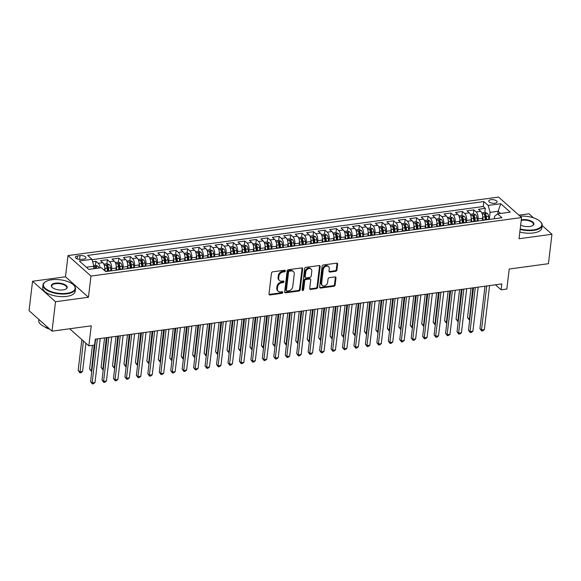 <?xml version="1.0" encoding="UTF-8"?>
<svg xmlns="http://www.w3.org/2000/svg" width="581" height="581" viewBox="0 0 581 581"><rect width="100%" height="100%" fill="white"/><g stroke="black" fill="none" stroke-linecap="round" stroke-linejoin="round"><path stroke-width="0.87" d="M285.365 270.928A0.901 0.697 131.7 0 0 284.668 270.223L272.729 271.843A1.285 0.995 131.7 0 0 271.465 273.157L268.988 293.95A1.285 0.995 131.7 0 0 269.976 294.959L281.916 293.332A0.901 0.697 131.7 0 0 282.112 291.713L280.565 291.923A4.118 3.181 131.7 0 1 278.263 291.299A4.118 3.181 131.7 0 1 277.406 288.713L277.616 286.985A4.118 3.181 131.7 0 1 281.654 282.794L283.194 282.584A0.901 0.697 131.7 0 0 283.39 280.972L281.843 281.182A4.118 3.181 131.7 0 1 279.548 280.55A4.118 3.181 131.7 0 1 278.691 277.972L278.895 276.236A4.118 3.181 131.7 0 1 282.932 272.053L284.479 271.843A0.901 0.697 131.7 0 0 285.365 270.928M279.548 280.55L278.924 279.998A4.118 3.181 131.7 0 1 278.067 277.42L278.277 275.685A4.118 3.181 131.7 0 1 282.315 271.494L283.855 271.283A0.901 0.697 131.7 0 0 284.748 270.216M269.025 294.393A1.285 0.995 131.7 0 0 269.352 294.4L281.298 292.78A0.901 0.697 131.7 0 0 282.184 291.706M278.263 291.299L277.645 290.747A4.118 3.181 131.7 0 1 276.788 288.161L276.992 286.433A4.118 3.181 131.7 0 1 281.03 282.243L282.577 282.032A0.901 0.697 131.7 0 0 283.463 280.964M490.981 199.697A4.19 1.787 6.8 0 0 488.803 200.975A4.19 1.787 6.8 0 0 490.742 202.776A4.19 1.787 6.8 0 0 494.954 203.241A4.19 1.787 6.8 0 0 497.125 201.97A4.19 1.787 6.8 0 0 495.186 200.169A4.19 1.787 6.8 0 0 490.981 199.697M335.658 271.305A1.285 0.995 131.7 0 0 336.922 269.998L337.619 264.166A1.285 0.995 131.7 0 0 336.631 263.164L323.37 264.965A1.285 0.995 131.7 0 0 322.106 266.272L319.623 287.072A1.285 0.995 131.7 0 0 320.61 288.074L333.879 286.273A1.285 0.995 131.7 0 0 335.135 284.966L335.978 277.914A1.285 0.995 131.7 0 0 334.99 276.912L329.318 277.682A1.285 0.995 131.7 0 0 328.054 278.989L327.633 282.489A3.442 2.658 131.7 0 1 325.513 285.554A3.442 2.658 131.7 0 1 322.339 285.46A3.442 2.658 131.7 0 1 321.62 283.303L323.254 269.613A3.442 2.658 131.7 0 1 325.382 266.541A3.442 2.658 131.7 0 1 328.548 266.635A3.442 2.658 131.7 0 1 329.267 268.792L328.999 271.073A1.285 0.995 131.7 0 0 329.986 272.082L335.658 271.305L335.041 270.753A1.285 0.995 131.7 0 0 336.297 269.446L336.995 263.607A1.285 0.995 131.7 0 0 336.958 263.171M55.522 301.728L88.443 297.254L65.486 276.781L32.558 281.255L55.522 301.728L52.014 331.163L91.239 325.832L88.849 345.84L94.572 345.063L95.277 339.181L501.81 283.927L501.105 289.817L506.835 289.033L509.217 269.025L548.442 263.694L551.95 234.266L542.138 225.515M88.443 297.254L90.97 276.069L521.556 217.548L519.029 238.74L551.95 234.266M302.657 268.916A1.285 0.995 131.7 0 0 301.67 267.914L288.408 269.715A1.285 0.995 131.7 0 0 287.145 271.022L284.668 291.822A1.285 0.995 131.7 0 0 285.656 292.824L298.917 291.023A1.285 0.995 131.7 0 0 300.181 289.716L302.657 268.916L302.04 268.364A1.285 0.995 131.7 0 0 302.004 267.921M305.889 267.34L319.151 265.539A1.285 0.995 131.7 0 1 320.138 266.541L317.662 287.341A1.285 0.995 131.7 0 1 316.398 288.648L310.719 289.418A1.285 0.995 131.7 0 1 309.731 288.416L310.741 279.977A1.285 0.995 131.7 0 0 309.753 278.974L305.991 279.49A1.285 0.995 131.7 0 0 304.727 280.797L303.681 289.578A0.901 0.697 131.7 0 1 302.105 289.796L304.626 268.647A1.285 0.995 131.7 0 1 305.889 267.34M533.525 217.839L528.986 213.786L518.877 215.159M52.014 331.163L29.05 310.682L32.558 281.255M484.844 212.37L485.324 208.361L478.453 209.298L480.719 211.317L476.137 211.942A5.244 2.469 82.3 0 1 478.054 218.863L477.822 220.816M473.392 213.924L473.871 209.923L467.001 210.852L469.266 212.871L464.684 213.496A5.244 2.469 82.3 0 1 466.608 220.417L466.376 222.37M461.939 215.486L462.418 211.477L455.548 212.406L457.813 214.433L453.231 215.05A5.244 2.469 82.3 0 1 455.155 221.971L454.923 223.925M450.493 217.04L450.965 213.031L444.095 213.968L446.361 215.987L441.778 216.611A5.244 2.469 82.3 0 1 443.702 223.532L443.47 225.486M439.04 218.594L439.519 214.585L432.642 215.522L434.908 217.541L430.332 218.165A5.244 2.469 82.3 0 1 432.249 225.087L432.017 227.04M427.587 220.155L428.066 216.147L421.196 217.076L423.462 219.095L418.879 219.72A5.244 2.469 82.3 0 1 420.797 226.641L420.564 228.594M416.134 221.71L416.613 217.701L409.743 218.638L412.009 220.657L407.426 221.274A5.244 2.469 82.3 0 1 409.351 228.202L409.118 230.149M404.681 223.264L405.16 219.255L398.29 220.192L400.556 222.211L395.973 222.835A5.244 2.469 82.3 0 1 397.898 229.756L397.665 231.71M393.235 224.818L393.707 220.816L386.837 221.746L389.103 223.765L384.52 224.389A5.244 2.469 82.3 0 1 386.445 231.311L386.212 233.264M381.782 226.379L382.254 222.37L375.384 223.307L377.65 225.326L373.075 225.944A5.244 2.469 82.3 0 1 374.992 232.872L374.76 234.818M370.329 227.934L370.809 223.925L363.938 224.862L366.204 226.88L361.622 227.505A5.244 2.469 82.3 0 1 363.539 234.426L363.307 236.38M358.876 229.488L359.356 225.486L352.485 226.416L354.751 228.435L350.169 229.059A5.244 2.469 82.3 0 1 352.086 235.98L351.854 237.934M347.423 231.049L347.903 227.04L341.032 227.97L343.298 229.996L338.716 230.613A5.244 2.469 82.3 0 1 340.64 237.535L340.408 239.488M335.971 232.603L336.45 228.594L329.58 229.531L331.845 231.55L327.263 232.175A5.244 2.469 82.3 0 1 329.187 239.096L328.955 241.05M324.525 234.158L324.997 230.149L318.127 231.085L320.392 233.104L315.817 233.729A5.244 2.469 82.3 0 1 317.734 240.65L317.502 242.604M313.072 235.719L313.551 231.71L306.681 232.64L308.939 234.659L304.364 235.283A5.244 2.469 82.3 0 1 306.281 242.204L306.049 244.158M301.619 237.273L302.098 233.264L295.228 234.201L297.494 236.22L292.911 236.837A5.244 2.469 82.3 0 1 294.828 243.766L294.596 245.712M290.166 238.827L290.645 234.818L283.775 235.755L286.041 237.774L281.458 238.399A5.244 2.469 82.3 0 1 283.383 245.32L283.15 247.274M278.713 240.381L279.192 236.38L272.322 237.309L274.588 239.328L270.005 239.953A5.244 2.469 82.3 0 1 271.93 246.874L271.697 248.828M267.267 241.943L267.739 237.934L260.869 238.871L263.135 240.89L258.552 241.507A5.244 2.469 82.3 0 1 260.477 248.436L260.244 250.382M255.814 243.497L256.294 239.488L249.416 240.425L251.682 242.444L247.107 243.069A5.244 2.469 82.3 0 1 249.024 249.99L248.791 251.943M244.361 245.051L244.841 241.05L237.97 241.979L240.236 243.998L235.654 244.623A5.244 2.469 82.3 0 1 237.571 251.544L237.338 253.498M232.908 246.613L233.388 242.604L226.517 243.533L228.783 245.56L224.201 246.177A5.244 2.469 82.3 0 1 226.125 253.098L225.886 255.052M221.455 248.167L221.935 244.158L215.064 245.095L217.33 247.114L212.748 247.738A5.244 2.469 82.3 0 1 214.672 254.66L214.44 256.606M210.002 249.721L210.482 245.712L203.611 246.649L205.877 248.668L201.295 249.293A5.244 2.469 82.3 0 1 203.219 256.214L202.987 258.167M198.557 251.282L199.029 247.274L192.158 248.203L194.424 250.222L189.849 250.847A5.244 2.469 82.3 0 1 191.766 257.768L191.534 259.722M187.104 252.837L187.583 248.828L180.713 249.765L182.971 251.784L178.396 252.401A5.244 2.469 82.3 0 1 180.313 259.329L180.081 261.276M175.651 254.391L176.13 250.382L169.26 251.319L171.526 253.338L166.943 253.962A5.244 2.469 82.3 0 1 168.86 260.884L168.628 262.837M164.198 255.945L164.677 251.943L157.807 252.873L160.073 254.892L155.49 255.517A5.244 2.469 82.3 0 1 157.415 262.438L157.182 264.391M152.745 257.506L153.224 253.498L146.354 254.434L148.62 256.453L144.037 257.071A5.244 2.469 82.3 0 1 145.962 263.999L145.729 265.945M141.299 259.061L141.771 255.052L134.901 255.989L137.167 258.008L132.591 258.632A5.244 2.469 82.3 0 1 134.509 265.553L134.276 267.507M129.846 260.615L130.326 256.613L123.455 257.543L125.714 259.562L121.138 260.186A5.244 2.469 82.3 0 1 123.056 267.107L122.823 269.061M118.393 262.176L118.873 258.167L112.002 259.097L114.268 261.123L109.686 261.74A5.244 2.469 82.3 0 1 111.603 268.662L111.37 270.615M106.94 263.73L107.42 259.722L100.549 260.658L102.815 262.677A5.244 2.469 82.3 0 1 104.733 269.599L104.616 270.579M480.719 211.317A5.244 2.469 -97.7 0 1 482.637 218.238L482.383 220.388M469.266 212.871A5.244 2.469 -97.7 0 1 471.184 219.792L470.93 221.942M457.813 214.433A5.244 2.469 -97.7 0 1 459.738 221.354L459.477 223.496M446.361 215.987A5.244 2.469 -97.7 0 1 448.285 222.908L448.024 225.05M434.908 217.541A5.244 2.469 -97.7 0 1 436.832 224.462L436.578 226.612M423.462 219.095A5.244 2.469 -97.7 0 1 425.379 226.024L425.125 228.166M412.009 220.657A5.244 2.469 -97.7 0 1 413.926 227.578L413.672 229.72M400.556 222.211A5.244 2.469 -97.7 0 1 402.473 229.132L402.219 231.282M389.103 223.765A5.244 2.469 -97.7 0 1 391.028 230.693L390.766 232.836M377.65 225.326A5.244 2.469 -97.7 0 1 379.575 232.247L379.32 234.39M366.204 226.88A5.244 2.469 -97.7 0 1 368.122 233.802L367.867 235.951M354.751 228.435A5.244 2.469 -97.7 0 1 356.669 235.356L356.414 237.506M343.298 229.996A5.244 2.469 -97.7 0 1 345.216 236.917L344.961 239.06M331.845 231.55A5.244 2.469 -97.7 0 1 333.77 238.471L333.509 240.614M320.392 233.104A5.244 2.469 -97.7 0 1 322.317 240.026L322.063 242.175M308.939 234.659A5.244 2.469 -97.7 0 1 310.864 241.587L310.61 243.73M297.494 236.22A5.244 2.469 -97.7 0 1 299.411 243.141L299.157 245.284M286.041 237.774A5.244 2.469 -97.7 0 1 287.958 244.695L287.704 246.845M274.588 239.328A5.244 2.469 -97.7 0 1 276.512 246.257L276.251 248.399M263.135 240.89A5.244 2.469 -97.7 0 1 265.059 247.811L264.798 249.953M251.682 242.444A5.244 2.469 -97.7 0 1 253.606 249.365L253.352 251.515M240.236 243.998A5.244 2.469 -97.7 0 1 242.154 250.919L241.899 253.069M228.783 245.56A5.244 2.469 -97.7 0 1 230.701 252.481L230.446 254.623M217.33 247.114A5.244 2.469 -97.7 0 1 219.248 254.035L218.993 256.177M205.877 248.668A5.244 2.469 -97.7 0 1 207.802 255.589L207.54 257.739M194.424 250.222A5.244 2.469 -97.7 0 1 196.349 257.151L196.095 259.293M182.971 251.784A5.244 2.469 -97.7 0 1 184.896 258.705L184.642 260.847M171.526 253.338A5.244 2.469 -97.7 0 1 173.443 260.259L173.189 262.409M160.073 254.892A5.244 2.469 -97.7 0 1 161.99 261.82L161.736 263.963M148.62 256.453A5.244 2.469 -97.7 0 1 150.544 263.375L150.283 265.517M137.167 258.008A5.244 2.469 -97.7 0 1 139.091 264.929L138.837 267.078M125.714 259.562A5.244 2.469 -97.7 0 1 127.638 266.483L127.384 268.633M114.268 261.123A5.244 2.469 -97.7 0 1 116.185 268.044L115.931 270.187M81.369 259.387L83.889 259.046A4.06 1.728 6.8 0 0 86.003 257.811A4.06 1.728 6.8 0 0 84.122 256.068A4.06 1.728 6.8 0 0 80.047 255.611L77.527 255.952A4.06 1.728 6.8 0 0 75.414 257.187A4.06 1.728 6.8 0 0 77.295 258.93A4.06 1.728 6.8 0 0 81.369 259.387M90.97 276.069L68.006 255.589L498.592 197.075L521.556 217.548M485.324 208.361L483.247 206.509L483.835 201.563L87.608 255.415L91.951 259.286L93.875 266.214L93.57 268.763M483.835 201.563L488.178 205.442L500.771 203.728L510.205 212.138L497.612 213.852L501.955 217.722L105.727 271.574L101.384 267.703L88.791 269.41L79.357 261L91.951 259.286M103.861 264.152L107.006 263.723L109.388 264.675A3.471 1.634 82.3 0 1 110.622 267.674L110.971 270.608A5.244 2.469 82.3 0 1 111.77 270.753M105.713 271.559A5.244 2.469 82.3 0 1 106.403 271.225A5.244 2.469 82.3 0 1 107.187 271.378M95.487 265.285L95.967 261.276L98.233 263.302A5.244 2.469 82.3 0 1 100.143 267.87M107.42 259.722L109.686 261.74M118.873 258.167L121.138 260.186M130.326 256.613L132.591 258.632M141.771 255.052L144.037 257.071M153.224 253.498L155.49 255.517M164.677 251.943L166.943 253.962M176.13 250.382L178.396 252.401M187.583 248.828L189.849 250.847M199.029 247.274L201.295 249.293M210.482 245.712L212.748 247.738M221.935 244.158L224.201 246.177M233.388 242.604L235.654 244.623M244.841 241.05L247.107 243.069M256.294 239.488L258.552 241.507M267.739 237.934L270.005 239.953M279.192 236.38L281.458 238.399M290.645 234.818L292.911 236.837M302.098 233.264L304.364 235.283M313.551 231.71L315.817 233.729M324.997 230.149L327.263 232.175M336.45 228.594L338.716 230.613M347.903 227.04L350.169 229.059M359.356 225.486L361.622 227.505M370.809 223.925L373.075 225.944M382.254 222.37L384.52 224.389M393.707 220.816L395.973 222.835M405.16 219.255L407.426 221.274M416.613 217.701L418.879 219.72M428.066 216.147L430.332 218.165M439.519 214.585L441.778 216.611M450.965 213.031L453.231 215.05M462.418 211.477L464.684 213.496M473.871 209.923L476.137 211.942M483.247 206.509L92.059 259.671M95.967 261.276L92.633 261.733M497.808 213.823L498.113 211.273L490.095 212.363L489.275 219.255M93.875 266.214L86.344 267.231M65.486 276.781L68.006 255.589M495.47 284.792L501.105 289.817M69.691 328.759L88.849 345.84M500.561 213.452L498.113 211.273L500.771 203.728M494.278 218.768L494.569 216.343L497.612 213.852M117.137 270.027A5.244 2.469 82.3 0 1 117.849 269.671A5.244 2.469 82.3 0 1 118.64 269.824M128.583 268.466A5.244 2.469 82.3 0 1 129.302 268.117A5.244 2.469 82.3 0 1 130.086 268.262M123.216 269.199A5.244 2.469 -97.7 0 0 122.431 269.047L117.849 269.671M140.036 266.911A5.244 2.469 82.3 0 1 140.755 266.556A5.244 2.469 82.3 0 1 141.539 266.708M134.669 267.638A5.244 2.469 -97.7 0 0 133.884 267.492L129.302 268.117M151.488 265.357A5.244 2.469 82.3 0 1 152.207 265.001A5.244 2.469 82.3 0 1 152.992 265.154M146.121 266.083A5.244 2.469 -97.7 0 0 145.337 265.938L140.755 266.556M162.941 263.796A5.244 2.469 82.3 0 1 163.66 263.447A5.244 2.469 82.3 0 1 164.445 263.592M157.574 264.529A5.244 2.469 -97.7 0 0 156.79 264.377L152.207 265.001M174.394 262.242A5.244 2.469 82.3 0 1 175.106 261.886A5.244 2.469 82.3 0 1 175.898 262.038M169.027 262.975A5.244 2.469 -97.7 0 0 168.236 262.823L163.66 263.447M185.84 260.687A5.244 2.469 82.3 0 1 186.559 260.332A5.244 2.469 82.3 0 1 187.343 260.484M180.473 261.414A5.244 2.469 -97.7 0 0 179.689 261.268L175.106 261.886M197.293 259.133A5.244 2.469 82.3 0 1 198.012 258.777A5.244 2.469 82.3 0 1 198.796 258.923M191.926 259.86A5.244 2.469 -97.7 0 0 191.142 259.707L186.559 260.332M208.746 257.572A5.244 2.469 82.3 0 1 209.465 257.223A5.244 2.469 82.3 0 1 210.249 257.368M203.379 258.305A5.244 2.469 -97.7 0 0 202.595 258.153L198.012 258.777M220.199 256.018A5.244 2.469 82.3 0 1 220.918 255.662A5.244 2.469 82.3 0 1 221.702 255.814M214.832 256.744A5.244 2.469 -97.7 0 0 214.048 256.599L209.465 257.223M231.652 254.463A5.244 2.469 82.3 0 1 232.364 254.108A5.244 2.469 82.3 0 1 233.155 254.26M226.285 255.19A5.244 2.469 -97.7 0 0 225.493 255.044L220.918 255.662M243.098 252.902A5.244 2.469 82.3 0 1 243.817 252.553A5.244 2.469 82.3 0 1 244.608 252.699M237.731 253.636A5.244 2.469 -97.7 0 0 236.946 253.483L232.364 254.108M254.551 251.348A5.244 2.469 82.3 0 1 255.27 250.992A5.244 2.469 82.3 0 1 256.054 251.145M249.184 252.074A5.244 2.469 -97.7 0 0 248.399 251.929L243.817 252.553M266.004 249.794A5.244 2.469 82.3 0 1 266.723 249.438A5.244 2.469 82.3 0 1 267.507 249.59M260.637 250.52A5.244 2.469 -97.7 0 0 259.852 250.375L255.27 250.992M277.457 248.232A5.244 2.469 82.3 0 1 278.176 247.884A5.244 2.469 82.3 0 1 278.96 248.029M272.09 248.966A5.244 2.469 -97.7 0 0 271.305 248.813L266.723 249.438M288.91 246.678A5.244 2.469 82.3 0 1 289.628 246.322A5.244 2.469 82.3 0 1 290.413 246.475M283.543 247.412A5.244 2.469 -97.7 0 0 282.751 247.259L278.176 247.884M300.362 245.124A5.244 2.469 82.3 0 1 301.074 244.768A5.244 2.469 82.3 0 1 301.866 244.921M294.995 245.85A5.244 2.469 -97.7 0 0 294.204 245.705L289.628 246.322M311.808 243.57A5.244 2.469 82.3 0 1 312.527 243.214A5.244 2.469 82.3 0 1 313.312 243.359M306.441 244.296A5.244 2.469 -97.7 0 0 305.657 244.143L301.074 244.768M323.261 242.008A5.244 2.469 82.3 0 1 323.98 241.66A5.244 2.469 82.3 0 1 324.764 241.805M317.894 242.742A5.244 2.469 -97.7 0 0 317.11 242.589L312.527 243.214M334.714 240.454A5.244 2.469 82.3 0 1 335.433 240.098A5.244 2.469 82.3 0 1 336.217 240.251M329.347 241.18A5.244 2.469 -97.7 0 0 328.563 241.035L323.98 241.66M346.167 238.9A5.244 2.469 82.3 0 1 346.886 238.544A5.244 2.469 82.3 0 1 347.67 238.697M340.8 239.626A5.244 2.469 -97.7 0 0 340.016 239.481L335.433 240.098M357.62 237.338A5.244 2.469 82.3 0 1 358.332 236.99A5.244 2.469 82.3 0 1 359.123 237.135M352.253 238.072A5.244 2.469 -97.7 0 0 351.461 237.919L346.886 238.544M369.066 235.784A5.244 2.469 82.3 0 1 369.785 235.428A5.244 2.469 82.3 0 1 370.576 235.581M363.699 236.518A5.244 2.469 -97.7 0 0 362.914 236.365L358.332 236.99M380.519 234.23A5.244 2.469 82.3 0 1 381.238 233.874A5.244 2.469 82.3 0 1 382.022 234.027M375.152 234.956A5.244 2.469 -97.7 0 0 374.367 234.811L369.785 235.428M391.972 232.669A5.244 2.469 82.3 0 1 392.691 232.32A5.244 2.469 82.3 0 1 393.475 232.465M386.605 233.402A5.244 2.469 -97.7 0 0 385.82 233.25L381.238 233.874M403.425 231.115A5.244 2.469 82.3 0 1 404.144 230.759A5.244 2.469 82.3 0 1 404.928 230.911M398.058 231.848A5.244 2.469 -97.7 0 0 397.273 231.696L392.691 232.32M414.878 229.56A5.244 2.469 82.3 0 1 415.597 229.204A5.244 2.469 82.3 0 1 416.381 229.357M409.511 230.287A5.244 2.469 -97.7 0 0 408.719 230.141L404.144 230.759M426.323 228.006A5.244 2.469 82.3 0 1 427.042 227.65A5.244 2.469 82.3 0 1 427.834 227.796M420.956 228.732A5.244 2.469 -97.7 0 0 420.172 228.58L415.597 229.204M437.776 226.445A5.244 2.469 82.3 0 1 438.495 226.096A5.244 2.469 82.3 0 1 439.28 226.241M432.409 227.178A5.244 2.469 -97.7 0 0 431.625 227.026L427.042 227.65M449.229 224.891A5.244 2.469 82.3 0 1 449.948 224.535A5.244 2.469 82.3 0 1 450.733 224.687M443.862 225.617A5.244 2.469 -97.7 0 0 443.078 225.472L438.495 226.096M460.682 223.336A5.244 2.469 82.3 0 1 461.401 222.981A5.244 2.469 82.3 0 1 462.185 223.133M455.315 224.063A5.244 2.469 -97.7 0 0 454.531 223.917L449.948 224.535M472.135 221.775A5.244 2.469 82.3 0 1 472.854 221.426A5.244 2.469 82.3 0 1 473.638 221.572M466.768 222.508A5.244 2.469 -97.7 0 0 465.977 222.356L461.401 222.981M483.588 220.221A5.244 2.469 82.3 0 1 484.3 219.865A5.244 2.469 82.3 0 1 485.091 220.017M478.221 220.954A5.244 2.469 -97.7 0 0 477.429 220.802L472.854 221.426M489.667 219.393A5.244 2.469 -97.7 0 0 488.882 219.248L484.3 219.865M490.095 212.363L488.178 205.442M284.705 292.265A1.285 0.995 131.7 0 0 285.031 292.272L298.3 290.471A1.285 0.995 131.7 0 0 299.556 289.164L302.04 268.364M289.454 271.167A0.901 0.697 131.7 0 0 288.568 272.082L286.389 290.34A0.901 0.697 131.7 0 0 287.079 291.037L288.713 290.82A4.118 3.181 131.7 0 0 292.751 286.629L294.24 274.152A4.118 3.181 131.7 0 0 293.383 271.567A4.118 3.181 131.7 0 0 291.081 270.942L289.454 271.167L288.83 270.608A0.901 0.697 131.7 0 0 287.951 271.53L288.568 272.082M286.578 290.899L285.961 290.347A0.901 0.697 131.7 0 1 285.772 289.781L287.951 271.53M293.383 271.567L292.759 271.015A4.118 3.181 131.7 0 0 290.464 270.39L291.081 270.942M288.83 270.608L290.464 270.39M309.767 288.859A1.285 0.995 131.7 0 0 310.101 288.866L315.774 288.096A1.285 0.995 131.7 0 0 317.037 286.782L319.521 265.989A1.285 0.995 131.7 0 0 319.485 265.546M310.472 279.17L309.847 278.619A1.285 0.995 131.7 0 0 309.136 278.422L305.366 278.938A1.285 0.995 131.7 0 0 304.103 280.245L303.057 289.026L303.681 289.578M302.098 289.948A0.901 0.697 131.7 0 0 303.057 289.026M311.786 271.225A3.442 2.658 131.7 0 0 311.067 269.068A3.442 2.658 131.7 0 0 307.894 268.974A3.442 2.658 131.7 0 0 305.773 272.046L305.192 276.868A1.285 0.995 131.7 0 0 306.18 277.871L309.949 277.362A1.285 0.995 131.7 0 0 311.205 276.055L311.786 271.225M311.067 269.068L310.443 268.516A3.442 2.658 131.7 0 0 307.269 268.422A3.442 2.658 131.7 0 0 305.148 271.494L305.773 272.046M305.461 277.674L304.843 277.122A1.285 0.995 131.7 0 1 304.575 276.316L305.148 271.494M329.035 271.516A1.285 0.995 131.7 0 0 329.362 271.523L335.041 270.753M328.548 266.635L327.931 266.083A3.442 2.658 131.7 0 0 324.757 265.989A3.442 2.658 131.7 0 0 322.637 269.061L323.254 269.613M322.339 285.46L321.721 284.908A3.442 2.658 131.7 0 1 321.002 282.751L322.637 269.061M319.659 287.515A1.285 0.995 131.7 0 0 319.993 287.522L333.254 285.714A1.285 0.995 131.7 0 0 334.518 284.407L335.36 277.362A1.285 0.995 131.7 0 0 335.324 276.919M93.686 265.532L95.553 265.277L97.935 266.229A3.471 1.634 82.3 0 1 98.93 268.037M81.841 339.594L78.159 370.475L79.713 371.862L82.575 371.47L85.937 343.248M96.751 268.328A3.471 1.634 -97.7 0 0 96.214 267.086C95.299 266.526 94.841 266.592 94.834 267.275A3.471 1.634 82.3 0 1 95.378 268.516M83.395 340.974L79.924 372.857L78.159 370.475M82.575 371.47L81.064 372.704L79.924 372.857M95.625 339.13L90.571 381.543L92.125 382.93L97.376 338.89M94.986 382.538L93.476 383.772L92.335 383.925L92.125 382.93L94.986 382.538L100.237 338.505M92.335 383.925L90.571 381.543M51.709 279.773A15.985 6.805 6.8 0 0 45.652 281.683A15.985 6.805 6.8 0 0 47.802 290.137A15.985 6.805 6.8 0 0 66.851 293.282A15.985 6.805 6.8 0 0 73.664 285.024A15.985 6.805 6.8 0 0 51.709 279.773M73.816 285.177A16.377 6.972 -173.2 0 1 73.976 285.336A16.377 6.972 -173.2 0 1 75.501 288.822A16.377 6.972 -173.2 0 1 66.997 293.797A16.377 6.972 -173.2 0 1 50.554 291.967A16.377 6.972 -173.2 0 1 42.979 284.944A16.377 6.972 -173.2 0 1 45.274 281.916A16.377 6.972 -173.2 0 1 45.471 281.8M55.493 283.15A7.989 3.399 -173.2 0 1 65.021 284.719A7.989 3.399 -173.2 0 1 66.096 288.953A7.989 3.399 -173.2 0 1 63.068 289.904A7.989 3.399 -173.2 0 1 52.087 287.283A7.989 3.399 -173.2 0 1 55.493 283.15M65.893 289.062A7.597 3.232 6.8 0 0 66.779 287.777A7.597 3.232 6.8 0 0 63.264 284.523A7.597 3.232 6.8 0 0 55.638 283.673A7.597 3.232 6.8 0 0 51.694 285.983A7.597 3.232 6.8 0 0 52.254 287.435M48.819 328.316A16.377 6.972 -173.2 0 1 38.738 320.494L38.862 319.434M41.81 322.063A16.377 6.972 -173.2 0 1 40.38 320.785M61.891 329.819A11.787 5.018 -173.2 0 1 60.257 330.117A11.787 5.018 -173.2 0 1 58.478 330.284M49.908 329.282A11.787 5.018 -173.2 0 1 44.817 326.907M75.501 288.822L75.189 291.408A16.377 6.972 -173.2 0 1 66.684 296.39A16.377 6.972 -173.2 0 1 50.249 294.552A16.377 6.972 -173.2 0 1 42.667 287.53L42.979 284.944M520.198 228.929A15.985 6.805 6.8 0 0 533.503 229.858A15.985 6.805 6.8 0 0 540.315 221.601A15.985 6.805 6.8 0 0 520.017 216.183M540.468 221.76A16.377 6.972 -173.2 0 1 540.628 221.913A16.377 6.972 -173.2 0 1 542.153 225.399A16.377 6.972 -173.2 0 1 533.648 230.374A16.377 6.972 -173.2 0 1 520.133 229.451M521.273 219.879A7.989 3.399 -173.2 0 1 522.145 219.727A7.989 3.399 -173.2 0 1 531.673 221.296A7.989 3.399 -173.2 0 1 532.748 225.53A7.989 3.399 -173.2 0 1 529.719 226.481A7.989 3.399 -173.2 0 1 520.649 225.145M532.545 225.646A7.597 3.232 6.8 0 0 533.438 224.36A7.597 3.232 6.8 0 0 529.916 221.1A7.597 3.232 6.8 0 0 522.29 220.25A7.597 3.232 6.8 0 0 521.208 220.453M528.543 266.396A11.787 5.018 -173.2 0 1 526.916 266.701A11.787 5.018 -173.2 0 1 525.13 266.861M542.153 225.399L541.841 227.984A16.377 6.972 -173.2 0 1 533.336 232.966A16.377 6.972 -173.2 0 1 519.828 232.044M104.762 267.681A3.471 1.634 82.3 0 1 104.9 268.451L105.212 271.109M92.423 345.361L89.612 368.92L91.159 370.308L91.921 370.199M108.792 270.899L108.451 267.972A3.471 1.634 -97.7 0 0 107.659 265.532C106.751 264.972 106.294 265.038 106.287 265.713A3.471 1.634 82.3 0 1 107.071 268.153L107.42 271.087M107.659 265.532L107.463 267.224A1.772 0.835 82.3 0 1 107.645 268.015L108.001 271.007M94.166 345.121L91.37 371.303L89.612 368.92M91.798 371.244L91.37 371.303M116.215 266.127A3.471 1.634 82.3 0 1 116.353 266.897L116.723 270.078M115.307 262.59L118.459 262.162L120.841 263.12A3.471 1.634 82.3 0 1 122.075 266.12L122.424 269.047M104.573 337.917L101.065 367.366L102.612 368.746L103.374 368.644M120.245 269.344L119.897 266.41A3.471 1.634 -97.7 0 0 119.112 263.97C118.204 263.418 117.74 263.476 117.74 264.159A3.471 1.634 82.3 0 1 118.524 266.599L118.873 269.533M119.112 263.97L118.909 265.67A1.772 0.835 82.3 0 1 119.098 266.461L119.446 269.453M106.316 337.677L102.822 369.748L101.065 367.366M103.251 369.69L102.822 369.748M127.667 264.573A3.471 1.634 82.3 0 1 127.798 265.343L128.176 268.524M126.76 261.036L129.904 260.608L132.294 261.559A3.471 1.634 82.3 0 1 133.528 264.558L133.87 267.492M116.026 336.355L112.511 365.812L114.065 367.192L114.827 367.09M131.698 267.79L131.35 264.856A3.471 1.634 -97.7 0 0 130.565 262.416C129.65 261.857 129.193 261.922 129.193 262.605A3.471 1.634 82.3 0 1 129.977 265.045L130.326 267.979M130.565 262.416L130.362 264.108A1.772 0.835 82.3 0 1 130.551 264.9L130.899 267.899M117.769 336.123L114.275 368.194L112.511 365.812M114.704 368.136L114.275 368.194M139.12 263.011A3.471 1.634 82.3 0 1 139.251 263.781L139.629 266.969M138.213 259.482L141.357 259.053L143.747 260.005A3.471 1.634 82.3 0 1 144.981 263.004L145.323 265.938M127.479 334.801L123.964 364.251L125.518 365.638L126.28 365.529M143.151 266.236L142.803 263.302A3.471 1.634 -97.7 0 0 142.018 260.862C141.103 260.303 140.646 260.368 140.646 261.043A3.471 1.634 82.3 0 1 141.43 263.491L141.771 266.418M142.018 260.862L141.815 262.554A1.772 0.835 82.3 0 1 141.996 263.346L142.352 266.338M129.222 334.569L125.728 366.633L123.964 364.251M126.157 366.575L125.728 366.633M107.078 337.576L102.024 379.989L103.578 381.376L108.829 337.336M106.439 380.983L104.929 382.218L103.788 382.371L103.578 381.376L106.439 380.983L111.69 336.951M103.788 382.371L102.024 379.989M118.531 336.021L113.477 378.434L115.023 379.814L120.274 335.782M117.892 379.429L116.382 380.657L115.234 380.816L115.023 379.814L117.892 379.429L123.143 335.39M115.234 380.816L113.477 378.434M129.984 334.46L124.93 376.88L126.476 378.26L131.727 334.228M129.338 377.868L127.835 379.102L126.687 379.262L126.476 378.26L129.338 377.868L134.589 333.835M126.687 379.262L124.93 376.88M141.437 332.906L136.375 375.319L137.929 376.706L143.18 332.666M140.791 376.314L139.287 377.548L138.14 377.701L137.929 376.706L140.791 376.314L146.042 332.281M138.14 377.701L136.375 375.319M150.573 261.457A3.471 1.634 82.3 0 1 150.704 262.227L151.082 265.408M149.666 257.92L152.81 257.499L155.2 258.451A3.471 1.634 82.3 0 1 156.427 261.45L156.776 264.384M138.932 333.247L135.417 362.697L136.971 364.076L137.733 363.975M154.597 264.675L154.255 261.74A3.471 1.634 -97.7 0 0 153.471 259.3C152.556 258.748 152.099 258.806 152.091 259.489A3.471 1.634 82.3 0 1 152.883 261.929L153.224 264.863M153.471 259.3L153.268 261A1.772 0.835 82.3 0 1 153.449 261.791L153.805 264.783M140.675 333.007L137.181 365.079L135.417 362.697M137.603 365.021L137.181 365.079M152.89 331.352L147.828 373.765L149.382 375.144L154.633 331.112M152.244 374.76L150.74 375.994L149.593 376.147L149.382 375.144L152.244 374.76L157.495 330.72M149.593 376.147L147.828 373.765M162.026 259.903A3.471 1.634 82.3 0 1 162.157 260.673L162.535 263.854M161.119 256.366L164.263 255.938L166.645 256.889A3.471 1.634 82.3 0 1 167.88 259.889L168.229 262.823M150.377 331.693L146.87 361.142L148.416 362.522L149.179 362.421M166.05 263.12L165.708 260.186A3.471 1.634 -97.7 0 0 164.917 257.746C164.009 257.187 163.551 257.252 163.544 257.935A3.471 1.634 82.3 0 1 164.329 260.375L164.677 263.309M164.917 257.746L164.721 259.438A1.772 0.835 82.3 0 1 164.902 260.23L165.258 263.229M152.128 331.453L148.634 363.524L146.87 361.142M149.056 363.466L148.634 363.524M164.336 329.79L159.281 372.21L160.835 373.59L166.086 329.558M163.697 373.205L162.186 374.433L161.046 374.592L160.835 373.59L163.697 373.205L168.948 329.166M161.046 374.592L159.281 372.21M173.472 258.342A3.471 1.634 82.3 0 1 173.61 259.111L173.98 262.3M172.564 254.812L175.716 254.384L178.098 255.335A3.471 1.634 82.3 0 1 179.333 258.334L179.682 261.268M161.83 330.131L158.322 359.581L159.869 360.968L160.632 360.866M177.503 261.566L177.154 258.632A3.471 1.634 -97.7 0 0 176.37 256.192C175.462 255.633 175.004 255.698 174.997 256.381A3.471 1.634 82.3 0 1 175.782 258.821L176.13 261.748M176.37 256.192L176.166 257.884A1.772 0.835 82.3 0 1 176.355 258.676L176.711 261.675M163.573 329.899L160.08 361.963L158.322 359.581M160.509 361.905L160.08 361.963M175.789 328.236L170.734 370.649L172.281 372.036L177.532 327.996M175.15 371.644L173.639 372.879L172.492 373.031L172.281 372.036L175.15 371.644L180.4 327.611M172.492 373.031L170.734 370.649M184.925 256.787A3.471 1.634 82.3 0 1 185.056 257.557L185.433 260.738M184.017 253.258L187.162 252.829L189.551 253.781A3.471 1.634 82.3 0 1 190.786 256.78L191.127 259.714M173.283 328.577L169.768 358.027L171.322 359.414L172.085 359.305M188.956 260.005L188.607 257.078A3.471 1.634 -97.7 0 0 187.823 254.638C186.908 254.079 186.45 254.137 186.45 254.819A3.471 1.634 82.3 0 1 187.235 257.26L187.583 260.194M187.823 254.638L187.619 256.33A1.772 0.835 82.3 0 1 187.808 257.122L188.157 260.114M175.026 328.338L171.533 360.409L169.768 358.027M171.961 360.351L171.533 360.409M187.242 326.682L182.187 369.095L183.734 370.482L188.985 326.442M186.595 370.09L185.092 371.324L183.945 371.477L183.734 370.482L186.595 370.09L191.846 326.057M183.945 371.477L182.187 369.095M196.378 255.233A3.471 1.634 82.3 0 1 196.509 256.003L196.886 259.184M195.47 251.696L198.615 251.268L201.004 252.219A3.471 1.634 82.3 0 1 202.239 255.226L202.58 258.153M184.736 327.023L181.221 356.473L182.775 357.852L183.538 357.751M200.409 258.451L200.06 255.517A3.471 1.634 -97.7 0 0 199.276 253.076C198.361 252.524 197.903 252.582 197.903 253.265A3.471 1.634 82.3 0 1 198.687 255.705L199.029 258.639M199.276 253.076L199.072 254.768A1.772 0.835 82.3 0 1 199.261 255.56L199.61 258.56M186.479 326.783L182.986 358.855L181.221 356.473M183.414 358.797L182.986 358.855M198.695 325.12L193.633 367.541L195.187 368.92L200.438 324.888M198.048 368.536L196.545 369.763L195.398 369.923L195.187 368.92L198.048 368.536L203.299 324.496M195.398 369.923L193.633 367.541M207.831 253.672A3.471 1.634 82.3 0 1 207.962 254.442L208.339 257.63M206.923 250.142L210.068 249.714L212.457 250.665A3.471 1.634 82.3 0 1 213.685 253.665L214.033 256.599M196.189 325.462L192.674 354.911L194.228 356.298L194.991 356.197M211.854 256.896L211.513 253.962A3.471 1.634 -97.7 0 0 210.729 251.522C209.814 250.963 209.356 251.028 209.356 251.711A3.471 1.634 82.3 0 1 210.14 254.151L210.482 257.078M210.729 251.522L210.525 253.214A1.772 0.835 82.3 0 1 210.707 254.006L211.063 257.005M197.932 325.229L194.439 357.293L192.674 354.911M194.867 357.235L194.439 357.293M210.148 323.566L205.086 365.979L206.64 367.366L211.891 323.334M209.501 366.974L207.998 368.209L206.851 368.361L206.64 367.366L209.501 366.974L214.752 322.942M206.851 368.361L205.086 365.979M219.284 252.118A3.471 1.634 82.3 0 1 219.415 252.888L219.792 256.076M218.376 248.588L221.521 248.16L223.903 249.111A3.471 1.634 82.3 0 1 225.137 252.11L225.486 255.044M207.635 323.907L204.127 353.357L205.681 354.744L206.437 354.635M223.307 255.335L222.966 252.408A3.471 1.634 -97.7 0 0 222.182 249.968C221.267 249.409 220.809 249.474 220.802 250.15A3.471 1.634 82.3 0 1 221.586 252.59L221.935 255.524M222.182 249.968L221.978 251.66A1.772 0.835 82.3 0 1 222.16 252.452L222.516 255.444M209.385 323.668L205.892 355.739L204.127 353.357M206.313 355.681L205.892 355.739M221.593 322.012L216.539 364.425L218.093 365.812L223.344 321.772M220.954 365.42L219.444 366.655L218.303 366.807L218.093 365.812L220.954 365.42L226.205 321.387M218.303 366.807L216.539 364.425M230.73 250.564A3.471 1.634 82.3 0 1 230.868 251.333L231.238 254.514M229.829 247.027L232.974 246.598L235.356 247.557A3.471 1.634 82.3 0 1 236.59 250.556L236.939 253.483M219.088 322.353L215.58 351.803L217.127 353.183L217.89 353.081M234.76 253.781L234.419 250.847A3.471 1.634 -97.7 0 0 233.627 248.407C232.72 247.855 232.262 247.913 232.255 248.595A3.471 1.634 82.3 0 1 233.039 251.036L233.388 253.97M233.627 248.407L233.431 250.106A1.772 0.835 82.3 0 1 233.613 250.898L233.969 253.89M220.831 322.114L217.338 354.185L215.58 351.803M217.766 354.127L217.338 354.185M233.046 320.458L227.992 362.871L229.539 364.251L234.797 320.218M232.407 363.866L230.897 365.093L229.756 365.253L229.539 364.251L232.407 363.866L237.658 319.826M229.756 365.253L227.992 362.871M244.499 318.896L239.445 361.317L240.992 362.697L246.242 318.664M243.86 362.304L242.35 363.539L241.202 363.699L240.992 362.697L243.86 362.304L249.111 318.272M241.202 363.699L239.445 361.317M255.952 317.342L250.89 359.755L252.445 361.142L257.695 317.103M255.306 360.75L253.803 361.985L252.655 362.137L252.445 361.142L255.306 360.75L260.557 316.718M252.655 362.137L250.89 359.755M242.183 249.009A3.471 1.634 82.3 0 1 242.321 249.779L242.691 252.96M241.275 245.472L244.419 245.044L246.809 245.995A3.471 1.634 82.3 0 1 248.043 248.995L248.392 251.929M230.541 320.792L227.033 350.249L228.58 351.628L229.342 351.527M246.213 252.227L245.865 249.293A3.471 1.634 -97.7 0 0 245.08 246.852C244.173 246.293 243.708 246.359 243.708 247.041A3.471 1.634 82.3 0 1 244.492 249.481L244.841 252.415M245.08 246.852L244.877 248.545A1.772 0.835 82.3 0 1 245.066 249.336L245.414 252.336M232.284 320.559L228.791 352.631L227.033 350.249M229.219 352.573L228.791 352.631M253.636 247.448A3.471 1.634 82.3 0 1 253.766 248.218L254.144 251.406M252.728 243.918L255.872 243.49L258.262 244.441A3.471 1.634 82.3 0 1 259.496 247.441L259.838 250.375M241.994 319.238L238.479 348.687L240.033 350.074L240.795 349.965M257.666 250.672L257.318 247.738A3.471 1.634 -97.7 0 0 256.533 245.298C255.618 244.739 255.161 244.804 255.161 245.48A3.471 1.634 82.3 0 1 255.945 247.927L256.294 250.854M256.533 245.298L256.33 246.99A1.772 0.835 82.3 0 1 256.519 247.782L256.867 250.774M243.737 319.005L240.243 351.069L238.479 348.687M240.672 351.011L240.243 351.069M265.089 245.894A3.471 1.634 82.3 0 1 265.219 246.664L265.597 249.845M264.181 242.357L267.325 241.936L269.715 242.887A3.471 1.634 82.3 0 1 270.949 245.886L271.291 248.821M253.447 317.684L249.932 347.133L251.486 348.513L252.248 348.411M269.119 249.111L268.771 246.184A3.471 1.634 -97.7 0 0 267.986 243.737C267.071 243.185 266.614 243.243 266.614 243.926A3.471 1.634 82.3 0 1 267.398 246.366L267.739 249.3M267.986 243.737L267.783 245.436A1.772 0.835 82.3 0 1 267.964 246.228L268.32 249.22M255.19 317.444L251.696 349.515L249.932 347.133M252.125 349.457L251.696 349.515M267.405 315.788L262.343 358.201L263.897 359.581L269.148 315.548M266.759 359.196L265.256 360.431L264.108 360.583L263.897 359.581L266.759 359.196L272.01 315.156M264.108 360.583L262.343 358.201M276.541 244.34A3.471 1.634 82.3 0 1 276.672 245.109L277.05 248.29M275.634 240.803L278.778 240.374L281.16 241.326A3.471 1.634 82.3 0 1 282.395 244.325L282.744 247.259M264.892 316.129L261.385 345.579L262.939 346.959L263.701 346.857M280.565 247.557L280.224 244.623A3.471 1.634 -97.7 0 0 279.439 242.183C278.524 241.623 278.067 241.689 278.059 242.371A3.471 1.634 82.3 0 1 278.851 244.812L279.192 247.746M279.439 242.183L279.236 243.875A1.772 0.835 82.3 0 1 279.417 244.666L279.773 247.666M266.643 315.89L263.149 347.961L261.385 345.579M263.571 347.903L263.149 347.961M278.858 314.227L273.796 356.647L275.35 358.027L280.601 313.994M278.212 357.642L276.701 358.869L275.561 359.029L275.35 358.027L278.212 357.642L283.463 313.602M275.561 359.029L273.796 356.647M287.987 242.778A3.471 1.634 82.3 0 1 288.125 243.548L288.496 246.736M287.087 239.249L290.231 238.82L292.613 239.771A3.471 1.634 82.3 0 1 293.848 242.771L294.197 245.705M276.345 314.568L272.838 344.017L274.385 345.404L275.147 345.303M292.018 246.003L291.677 243.069A3.471 1.634 -97.7 0 0 290.885 240.628C289.977 240.069 289.52 240.135 289.512 240.817A3.471 1.634 82.3 0 1 290.297 243.257L290.645 246.184M290.885 240.628L290.689 242.321A1.772 0.835 82.3 0 1 290.87 243.112L291.226 246.112M278.096 314.336L274.595 346.399L272.838 344.017M275.024 346.341L274.595 346.399M290.304 312.672L285.249 355.085L286.803 356.473L292.054 312.433M289.665 356.08L288.154 357.315L287.014 357.468L286.803 356.473L289.665 356.08L294.916 312.048M287.014 357.468L285.249 355.085M299.44 241.224A3.471 1.634 82.3 0 1 299.578 241.994L299.949 245.182M298.532 237.694L301.684 237.266L304.066 238.217A3.471 1.634 82.3 0 1 305.301 241.217L305.65 244.151M287.798 313.014L284.291 342.463L285.837 343.85L286.6 343.741M303.471 244.441L303.122 241.514A3.471 1.634 -97.7 0 0 302.338 239.074C301.43 238.515 300.965 238.573 300.965 239.256A3.471 1.634 82.3 0 1 301.75 241.696L302.098 244.63M302.338 239.074L302.135 240.766A1.772 0.835 82.3 0 1 302.323 241.558L302.672 244.55M289.541 312.774L286.048 344.845L284.291 342.463M286.477 344.787L286.048 344.845M301.757 311.118L296.702 353.531L298.249 354.918L303.5 310.879M301.118 354.526L299.607 355.761L298.46 355.913L298.249 354.918L301.118 354.526L306.369 310.494M298.46 355.913L296.702 353.531M310.893 239.67A3.471 1.634 82.3 0 1 311.024 240.44L311.401 243.621M309.985 236.133L313.13 235.704L315.519 236.656A3.471 1.634 82.3 0 1 316.754 239.662L317.095 242.589M299.251 311.46L295.736 340.909L297.29 342.289L298.053 342.187M314.924 242.887L314.575 239.953A3.471 1.634 -97.7 0 0 313.791 237.513C312.876 236.961 312.418 237.019 312.418 237.702A3.471 1.634 82.3 0 1 313.203 240.142L313.551 243.076M313.791 237.513L313.587 239.212A1.772 0.835 82.3 0 1 313.776 239.997L314.125 242.996M300.994 311.22L297.501 343.291L295.736 340.909M297.93 343.233L297.501 343.291M313.21 309.557L308.155 351.977L309.702 353.357L314.953 309.324M312.563 352.972L311.06 354.199L309.913 354.359L309.702 353.357L312.563 352.972L317.814 308.932M309.913 354.359L308.155 351.977M322.346 238.108A3.471 1.634 82.3 0 1 322.477 238.878L322.854 242.066M321.438 234.579L324.583 234.15L326.972 235.102A3.471 1.634 82.3 0 1 328.207 238.101L328.548 241.035M310.704 309.898L307.189 339.348L308.743 340.735L309.506 340.633M326.377 241.333L326.028 238.399A3.471 1.634 -97.7 0 0 325.244 235.959C324.329 235.399 323.871 235.465 323.871 236.147A3.471 1.634 82.3 0 1 324.656 238.588L324.997 241.514M325.244 235.959L325.04 237.651A1.772 0.835 82.3 0 1 325.222 238.442L325.578 241.442M312.447 309.666L308.954 341.73L307.189 339.348M309.382 341.672L308.954 341.73M324.663 308.003L319.601 350.416L321.155 351.803L326.406 307.77M324.016 351.411L322.513 352.645L321.366 352.798L321.155 351.803L324.016 351.411L329.267 307.378M321.366 352.798L319.601 350.416M333.799 236.554A3.471 1.634 82.3 0 1 333.93 237.324L334.307 240.512M332.891 233.025L336.036 232.596L338.425 233.547A3.471 1.634 82.3 0 1 339.653 236.547L340.001 239.481M322.157 308.344L318.642 337.793L320.196 339.181L320.959 339.072M337.822 239.771L337.481 236.845A3.471 1.634 -97.7 0 0 336.697 234.404C335.782 233.845 335.324 233.911 335.317 234.586A3.471 1.634 82.3 0 1 336.108 237.026L336.45 239.96M336.697 234.404L336.493 236.097A1.772 0.835 82.3 0 1 336.675 236.888L337.031 239.88M323.9 308.104L320.407 340.175L318.642 337.793M320.828 340.117L320.407 340.175M336.116 306.448L331.054 348.861L332.608 350.249L337.859 306.209M335.469 349.856L333.966 351.091L332.819 351.244L332.608 350.249L335.469 349.856L340.72 305.824M332.819 351.244L331.054 348.861M345.252 235A3.471 1.634 82.3 0 1 345.383 235.77L345.76 238.951M344.344 231.463L347.489 231.035L349.871 231.993A3.471 1.634 82.3 0 1 351.106 234.993L351.454 237.919M333.603 306.79L330.095 336.239L331.642 337.619L332.405 337.517M349.275 238.217L348.934 235.283A3.471 1.634 -97.7 0 0 348.142 232.843C347.235 232.291 346.777 232.349 346.77 233.032A3.471 1.634 82.3 0 1 347.554 235.472L347.903 238.406M348.142 232.843L347.946 234.542A1.772 0.835 82.3 0 1 348.128 235.334L348.484 238.326M335.353 306.55L331.86 338.621L330.095 336.239M332.281 338.563L331.86 338.621M347.561 304.894L342.507 347.307L344.061 348.687L349.312 304.655M346.922 348.302L345.412 349.53L344.272 349.689L344.061 348.687L346.922 348.302L352.173 304.262M344.272 349.689L342.507 347.307M356.698 233.446A3.471 1.634 82.3 0 1 356.836 234.216L357.206 237.397M355.79 229.909L358.942 229.48L361.324 230.432A3.471 1.634 82.3 0 1 362.559 233.431L362.907 236.365M345.056 305.228L341.548 334.685L343.095 336.065L343.858 335.963M360.728 236.663L360.38 233.729A3.471 1.634 -97.7 0 0 359.595 231.289C358.688 230.73 358.23 230.795 358.223 231.478A3.471 1.634 82.3 0 1 359.007 233.918L359.356 236.852M359.595 231.289L359.392 232.981A1.772 0.835 82.3 0 1 359.581 233.773L359.937 236.772M346.799 304.996L343.306 337.067L341.548 334.685M343.734 337.009L343.306 337.067M368.151 231.884A3.471 1.634 82.3 0 1 368.281 232.654L368.659 235.842M367.243 228.355L370.387 227.926L372.777 228.878A3.471 1.634 82.3 0 1 374.011 231.877L374.353 234.811M356.509 303.674L352.994 333.124L354.548 334.511L355.311 334.402M372.181 235.109L371.833 232.175A3.471 1.634 -97.7 0 0 371.048 229.735C370.133 229.175 369.676 229.241 369.676 229.916A3.471 1.634 82.3 0 1 370.46 232.364L370.809 235.29M371.048 229.735L370.845 231.427A1.772 0.835 82.3 0 1 371.034 232.218L371.382 235.211M358.252 303.442L354.759 335.506L352.994 333.124M355.187 335.448L354.759 335.506M379.604 230.33A3.471 1.634 82.3 0 1 379.734 231.1L380.112 234.281M378.696 226.793L381.84 226.372L384.23 227.324A3.471 1.634 82.3 0 1 385.464 230.323L385.806 233.257M367.962 302.12L364.447 331.569L366.001 332.949L366.764 332.848M383.634 233.547L383.286 230.621A3.471 1.634 -97.7 0 0 382.501 228.173C381.586 227.621 381.129 227.679 381.129 228.362A3.471 1.634 82.3 0 1 381.913 230.802L382.254 233.736M382.501 228.173L382.298 229.873A1.772 0.835 82.3 0 1 382.487 230.664L382.835 233.656M369.705 301.88L366.212 333.952L364.447 331.569M366.64 333.893L366.212 333.952M359.014 303.333L353.96 345.753L355.507 347.133L360.757 303.1M358.375 346.748L356.865 347.975L355.717 348.135L355.507 347.133L358.375 346.748L363.626 302.708M355.717 348.135L353.96 345.753M370.467 301.779L365.413 344.192L366.96 345.579L372.21 301.539M369.821 345.187L368.318 346.421L367.17 346.574L366.96 345.579L369.821 345.187L375.072 301.154M367.17 346.574L365.413 344.192M381.92 300.224L376.858 342.637L378.413 344.017L383.663 299.985M381.274 343.632L379.771 344.867L378.623 345.02L378.413 344.017L381.274 343.632L386.525 299.593M378.623 345.02L376.858 342.637M391.057 228.776A3.471 1.634 82.3 0 1 391.187 229.546L391.565 232.727M390.149 225.239L393.293 224.811L395.683 225.762A3.471 1.634 82.3 0 1 396.91 228.769L397.259 231.696M379.415 300.566L375.9 330.015L377.454 331.395L378.216 331.293M395.08 231.993L394.739 229.059A3.471 1.634 -97.7 0 0 393.954 226.619C393.039 226.06 392.582 226.125 392.582 226.808A3.471 1.634 82.3 0 1 393.366 229.248L393.707 232.182M393.954 226.619L393.751 228.311A1.772 0.835 82.3 0 1 393.933 229.103L394.288 232.102M381.158 300.326L377.665 332.397L375.9 330.015M378.093 332.339L377.665 332.397M393.373 298.663L388.311 341.083L389.866 342.463L395.116 298.431M392.727 342.078L391.224 343.306L390.076 343.465L389.866 342.463L392.727 342.078L397.978 298.038M390.076 343.465L388.311 341.083M402.51 227.215A3.471 1.634 82.3 0 1 402.64 227.984L403.018 231.173M401.602 223.685L404.746 223.257L407.128 224.208A3.471 1.634 82.3 0 1 408.363 227.207L408.712 230.141M390.86 299.004L387.353 328.454L388.907 329.841L389.669 329.739M406.533 230.439L406.192 227.505A3.471 1.634 -97.7 0 0 405.407 225.065C404.492 224.506 404.035 224.571 404.027 225.254A3.471 1.634 82.3 0 1 404.812 227.694L405.16 230.621M405.407 225.065L405.204 226.757A1.772 0.835 82.3 0 1 405.385 227.549L405.741 230.548M392.611 298.772L389.117 330.836L387.353 328.454M389.539 330.778L389.117 330.836M404.819 297.109L399.764 339.522L401.318 340.909L406.569 296.869M404.18 340.517L402.669 341.751L401.529 341.904L401.318 340.909L404.18 340.517L409.431 296.484M401.529 341.904L399.764 339.522M413.955 225.66A3.471 1.634 82.3 0 1 414.093 226.43L414.464 229.618M413.055 222.131L416.199 221.702L418.581 222.654A3.471 1.634 82.3 0 1 419.816 225.653L420.165 228.587M402.313 297.45L398.806 326.9L400.353 328.287L401.115 328.178M417.986 228.878L417.645 225.951A3.471 1.634 -97.7 0 0 416.853 223.511C415.945 222.951 415.488 223.01 415.48 223.692A3.471 1.634 82.3 0 1 416.265 226.132L416.613 229.067M416.853 223.511L416.657 225.203A1.772 0.835 82.3 0 1 416.838 225.994L417.194 228.987M404.064 297.211L400.563 329.282L398.806 326.9M400.992 329.224L400.563 329.282M416.272 295.555L411.217 337.968L412.771 339.355L418.022 295.315M415.633 338.963L414.122 340.197L412.982 340.35L412.771 339.355L415.633 338.963L420.884 294.93M412.982 340.35L411.217 337.968M425.408 224.106A3.471 1.634 82.3 0 1 425.546 224.876L425.917 228.057M424.5 220.569L427.645 220.141L430.034 221.092A3.471 1.634 82.3 0 1 431.269 224.099L431.618 227.026M413.766 295.896L410.259 325.345L411.806 326.725L412.568 326.624M429.439 227.324L429.09 224.389A3.471 1.634 -97.7 0 0 428.306 221.949C427.398 221.397 426.933 221.455 426.933 222.138A3.471 1.634 82.3 0 1 427.718 224.578L428.066 227.512M428.306 221.949L428.103 223.649A1.772 0.835 82.3 0 1 428.291 224.433L428.64 227.432M415.509 295.656L412.016 327.728L410.259 325.345M412.445 327.669L412.016 327.728M427.725 293.993L422.67 336.414L424.217 337.793L429.468 293.761M427.086 337.408L425.575 338.636L424.428 338.796L424.217 337.793L427.086 337.408L432.337 293.369M424.428 338.796L422.67 336.414M436.861 222.545A3.471 1.634 82.3 0 1 436.992 223.315L437.37 226.503M435.953 219.015L439.098 218.587L441.487 219.538A3.471 1.634 82.3 0 1 442.722 222.538L443.063 225.472M425.219 294.335L421.704 323.784L423.258 325.171L424.021 325.07M440.892 225.769L440.543 222.835A3.471 1.634 -97.7 0 0 439.759 220.395C438.844 219.836 438.386 219.901 438.386 220.584A3.471 1.634 82.3 0 1 439.171 223.024L439.519 225.951M439.759 220.395L439.556 222.087A1.772 0.835 82.3 0 1 439.744 222.879L440.093 225.878M426.962 294.102L423.469 326.166L421.704 323.784M423.898 326.108L423.469 326.166M448.314 220.991A3.471 1.634 82.3 0 1 448.445 221.76L448.822 224.949M447.406 217.461L450.551 217.033L452.94 217.984A3.471 1.634 82.3 0 1 454.175 220.983L454.516 223.917M436.672 292.78L433.157 322.23L434.711 323.617L435.474 323.508M452.345 224.208L451.996 221.281A3.471 1.634 -97.7 0 0 451.212 218.841C450.297 218.282 449.839 218.347 449.839 219.022A3.471 1.634 82.3 0 1 450.624 221.463L450.965 224.397M451.212 218.841L451.009 220.533A1.772 0.835 82.3 0 1 451.19 221.325L451.546 224.317M438.415 292.541L434.922 324.612L433.157 322.23M435.351 324.554L434.922 324.612M459.767 219.436A3.471 1.634 82.3 0 1 459.898 220.206L460.275 223.387M458.859 215.9L462.004 215.471L464.393 216.43A3.471 1.634 82.3 0 1 465.621 219.429L465.969 222.356M448.125 291.226L444.61 320.676L446.164 322.056L446.927 321.954M463.791 222.654L463.449 219.72A3.471 1.634 -97.7 0 0 462.665 217.279C461.75 216.728 461.292 216.786 461.285 217.468A3.471 1.634 82.3 0 1 462.077 219.909L462.418 222.843M462.665 217.279L462.461 218.979A1.772 0.835 82.3 0 1 462.643 219.771L462.999 222.763M449.868 290.987L446.375 323.058L444.61 320.676M446.796 323L446.375 323.058M439.178 292.439L434.116 334.852L435.67 336.239L440.921 292.207M438.532 335.847L437.028 337.082L435.881 337.234L435.67 336.239L438.532 335.847L443.782 291.815M435.881 337.234L434.116 334.852M450.631 290.885L445.569 333.298L447.123 334.685L452.374 290.645M449.984 334.293L448.481 335.527L447.334 335.68L447.123 334.685L449.984 334.293L455.235 290.26M447.334 335.68L445.569 333.298M462.084 289.331L457.022 331.744L458.576 333.124L463.827 289.091M461.437 332.739L459.927 333.966L458.787 334.126L458.576 333.124L461.437 332.739L466.688 288.699M458.787 334.126L457.022 331.744M471.22 217.882A3.471 1.634 82.3 0 1 471.351 218.652L471.721 221.833M470.312 214.345L473.457 213.917L475.839 214.868A3.471 1.634 82.3 0 1 477.074 217.868L477.422 220.802M459.571 289.665L456.063 319.122L457.61 320.501L458.373 320.4M475.243 221.1L474.902 218.165A3.471 1.634 -97.7 0 0 474.111 215.725C473.203 215.166 472.745 215.231 472.738 215.914A3.471 1.634 82.3 0 1 473.522 218.354L473.871 221.288M474.111 215.725L473.914 217.417A1.772 0.835 82.3 0 1 474.096 218.209L474.452 221.208M461.321 289.432L457.821 321.504L456.063 319.122M458.249 321.446L457.821 321.504M473.53 287.769L468.475 330.19L470.029 331.569L475.28 287.537M472.89 331.185L471.38 332.412L470.24 332.572L470.029 331.569L472.89 331.185L478.141 287.145M470.24 332.572L468.475 330.19M482.666 216.321A3.471 1.634 82.3 0 1 482.804 217.091L483.174 220.279M481.758 212.791L484.91 212.363L487.292 213.314A3.471 1.634 82.3 0 1 488.527 216.314L488.875 219.248M471.024 288.111L467.516 317.56L469.063 318.947L469.826 318.838M486.696 219.545L486.348 216.611A3.471 1.634 -97.7 0 0 485.563 214.171C484.656 213.612 484.198 213.677 484.191 214.353A3.471 1.634 82.3 0 1 484.975 216.8L485.324 219.727M485.563 214.171L485.36 215.863A1.772 0.835 82.3 0 1 485.549 216.655L485.898 219.647M472.767 287.878L469.274 319.942L467.516 317.56M469.702 319.884L469.274 319.942M484.982 286.215L479.928 328.628L481.475 330.015L486.725 285.975M484.343 329.623L482.833 330.858L481.685 331.01L481.475 330.015L484.343 329.623L489.594 285.591M481.685 331.01L479.928 328.628M482.637 218.238L478.054 218.863M471.184 219.792L466.608 220.417M459.738 221.354L455.155 221.971M448.285 222.908L443.702 223.532M436.832 224.462L432.249 225.087M425.379 226.024L420.797 226.641M413.926 227.578L409.351 228.202M402.473 229.132L397.898 229.756M391.028 230.693L386.445 231.311M379.575 232.247L374.992 232.872M368.122 233.802L363.539 234.426M356.669 235.356L352.086 235.98M345.216 236.917L340.64 237.535M333.77 238.471L329.187 239.096M322.317 240.026L317.734 240.65M310.864 241.587L306.281 242.204M299.411 243.141L294.828 243.766M287.958 244.695L283.383 245.32M276.512 246.257L271.93 246.874M265.059 247.811L260.477 248.436M253.606 249.365L249.024 249.99M242.154 250.919L237.571 251.544M230.701 252.481L226.125 253.098M219.248 254.035L214.672 254.66M207.802 255.589L203.219 256.214M196.349 257.151L191.766 257.768M184.896 258.705L180.313 259.329M173.443 260.259L168.86 260.884M161.99 261.82L157.415 262.438M150.544 263.375L145.962 263.999M139.091 264.929L134.509 265.553M127.638 266.483L123.056 267.107M116.185 268.044L111.603 268.662M104.733 269.599L103.672 269.744M102.815 262.677L98.233 263.302M77.179 258.886L77.527 255.952M79.59 259.424L80.047 255.611M282.315 271.494L282.932 272.053M278.277 275.685L278.895 276.236M278.067 277.42L278.691 277.972M282.577 282.032L283.194 282.584M281.03 282.243L281.654 282.794M276.992 286.433L277.616 286.985M276.788 288.161L277.406 288.713M281.298 292.78L281.916 293.332M269.352 294.4L269.976 294.959M283.855 271.283L284.479 271.843M299.556 289.164L300.181 289.716M298.3 290.471L298.917 291.023M285.031 292.272L285.656 292.824M285.772 289.781L286.389 290.34M319.521 265.989L320.138 266.541M317.037 286.782L317.662 287.341M315.774 288.096L316.398 288.648M310.101 288.866L310.719 289.418M309.136 278.422L309.753 278.974M305.366 278.938L305.991 279.49M304.103 280.245L304.727 280.797M304.575 276.316L305.192 276.868M329.362 271.523L329.986 272.082M321.002 282.751L321.62 283.303M335.36 277.362L335.978 277.914M334.518 284.407L335.135 284.966M333.254 285.714L333.879 286.273M319.993 287.522L320.61 288.074M336.995 263.607L337.619 264.166M336.297 269.446L336.922 269.998M97.877 266.207L93.81 266.759M96.054 268.422L96.214 267.086M109.33 264.645L104.319 265.328M107.071 268.153L104.9 268.451M110.622 267.674L108.451 267.972M120.783 263.091L115.772 263.774M118.524 266.599L116.353 266.897M122.075 266.12L119.897 266.41M132.236 261.537L127.224 262.22M129.977 265.045L127.798 265.343M133.528 264.558L131.35 264.856M143.689 259.983L138.677 260.658M141.43 263.491L139.251 263.781M144.981 263.004L142.803 263.302M155.134 258.422L150.123 259.104M152.883 261.929L150.704 262.227M156.427 261.45L154.255 261.74M166.587 256.867L161.576 257.55M164.329 260.375L162.157 260.673M167.88 259.889L165.708 260.186M178.04 255.313L173.029 255.989M175.782 258.821L173.61 259.111M179.333 258.334L177.154 258.632M189.493 253.752L184.482 254.434M187.235 257.26L185.056 257.557M190.786 256.78L188.607 257.078M200.946 252.198L195.935 252.88M198.687 255.705L196.509 256.003M202.239 255.226L200.06 255.517M212.392 250.643L207.381 251.326M210.14 254.151L207.962 254.442M213.685 253.665L211.513 253.962M223.845 249.082L218.834 249.765M221.586 252.59L219.415 252.888M225.137 252.11L222.966 252.408M235.298 247.528L230.287 248.21M233.039 251.036L230.868 251.333M236.59 250.556L234.419 250.847M246.751 245.974L241.74 246.656M244.492 249.481L242.321 249.779M248.043 248.995L245.865 249.293M258.204 244.419L253.193 245.095M255.945 247.927L253.766 248.218M259.496 247.441L257.318 247.738M269.649 242.858L264.638 243.541M267.398 246.366L265.219 246.664M270.949 245.886L268.771 246.184M281.102 241.304L276.091 241.986M278.851 244.812L276.672 245.109M282.395 244.325L280.224 244.623M292.555 239.75L287.544 240.425M290.297 243.257L288.125 243.548M293.848 242.771L291.677 243.069M304.008 238.188L298.997 238.871M301.75 241.696L299.578 241.994M305.301 241.217L303.122 241.514M315.461 236.634L310.45 237.317M313.203 240.142L311.024 240.44M316.754 239.662L314.575 239.953M326.914 235.08L321.903 235.763M324.656 238.588L322.477 238.878M328.207 238.101L326.028 238.399M338.36 233.518L333.349 234.201M336.108 237.026L333.93 237.324M339.653 236.547L337.481 236.845M349.813 231.964L344.802 232.647M347.554 235.472L345.383 235.77M351.106 234.993L348.934 235.283M361.266 230.41L356.255 231.093M359.007 233.918L356.836 234.216M362.559 233.431L360.38 233.729M372.719 228.856L367.708 229.531M370.46 232.364L368.281 232.654M374.011 231.877L371.833 232.175M384.172 227.294L379.161 227.977M381.913 230.802L379.734 231.1M385.464 230.323L383.286 230.621M395.617 225.74L390.606 226.423M393.366 229.248L391.187 229.546M396.91 228.769L394.739 229.059M407.07 224.186L402.059 224.862M404.812 227.694L402.64 227.984M408.363 227.207L406.192 227.505M418.523 222.625L413.512 223.307M416.265 226.132L414.093 226.43M419.816 225.653L417.645 225.951M429.976 221.07L424.965 221.753M427.718 224.578L425.546 224.876M431.269 224.099L429.09 224.389M441.429 219.516L436.418 220.199M439.171 223.024L436.992 223.315M442.722 222.538L440.543 222.835M452.875 217.955L447.871 218.638M450.624 221.463L448.445 221.76M454.175 220.983L451.996 221.281M464.328 216.401L459.317 217.083M462.077 219.909L459.898 220.206M465.621 219.429L463.449 219.72M475.781 214.847L470.77 215.529M473.522 218.354L471.351 218.652M477.074 217.868L474.902 218.165M487.234 213.292L482.223 213.968M484.975 216.8L482.804 217.091M488.527 216.314L486.348 216.611M110.978 270.608L106.403 271.225M45.652 281.683L45.274 281.916"/></g></svg>
